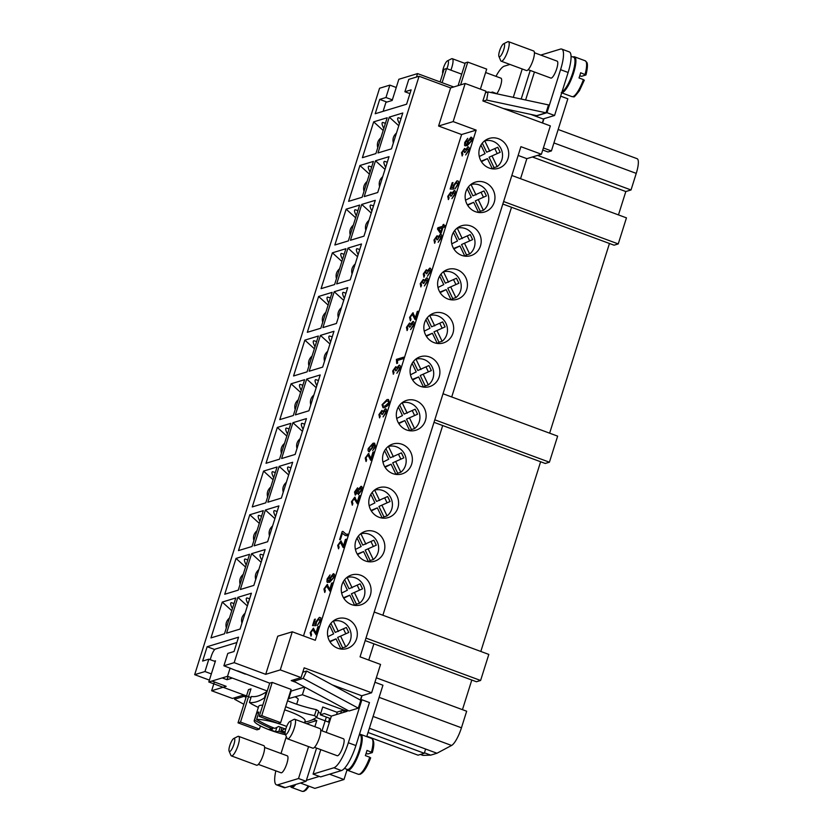 <?xml version="1.0" encoding="UTF-8"?>
<svg xmlns="http://www.w3.org/2000/svg" width="833" height="833" viewBox="0 0 833 833"><rect width="100%" height="100%" fill="white"/><g stroke="black" fill="none" stroke-linecap="round" stroke-linejoin="round"><path stroke-width="1.25" d="M450.872 70.149A10.423 2.645 -69.7 0 0 451.788 67.535A10.423 2.645 -69.7 0 0 452.288 58.706A10.423 2.645 -69.7 0 0 451.507 58.81L447.415 60.871A6.945 1.76 -69.7 0 0 443.437 67.952A6.945 1.76 -69.7 0 0 442.76 73.45A6.945 1.76 -69.7 0 0 442.76 73.46L442.76 73.46M446.884 68.67A6.945 1.76 -69.7 0 0 447.602 66.692A6.945 1.76 -69.7 0 0 447.415 60.871M485.618 72.523L500.977 78.198A9.038 2.291 110.3 0 1 500.55 85.851A9.038 2.291 110.3 0 1 496.832 93.671M503.569 43.816L507.672 41.754A10.423 2.645 110.3 0 1 508.442 41.65A10.423 2.645 110.3 0 1 507.953 50.48A10.423 2.645 110.3 0 1 501.216 61.205A10.423 2.645 110.3 0 1 500.685 60.622L498.915 56.394A6.945 1.76 110.3 0 1 499.592 50.896A6.945 1.76 110.3 0 1 503.569 43.816A6.945 1.76 110.3 0 1 503.757 49.626A6.945 1.76 110.3 0 1 498.915 56.394M508.442 41.65L533.661 50.98A10.423 2.645 110.3 0 1 533.162 59.809A10.423 2.645 110.3 0 1 526.435 70.534L501.216 61.205M571.063 56.29L573.635 57.238A18.42 4.675 110.3 0 1 572.75 72.835A18.42 4.675 110.3 0 1 562.077 91.672M584.329 80.145L579.456 90.662C575.468 95.847 573.562 97.846 573.76 96.649L571.959 96.628A19.107 4.852 110.3 0 0 572.937 96.628A19.107 4.852 110.3 0 0 583.423 79.593L579.018 77.958A19.107 4.852 -69.7 0 0 579.893 75.334A19.107 4.852 -69.7 0 0 580.653 72.752L585.911 74.98L581.507 76.313L579.789 75.678M573.042 57.019A19.107 4.852 110.3 0 1 574.499 56.821A19.107 4.852 110.3 0 1 573.593 73.002A19.107 4.852 110.3 0 1 561.744 92.744M534.422 52.739L557.142 61.142A9.038 2.291 110.3 0 1 556.704 68.795A9.038 2.291 110.3 0 1 550.873 78.083L528.153 69.68M574.499 56.821L585.224 60.788A19.107 4.852 110.3 0 1 585.068 74.387L585.911 74.98M489.19 168.037A15.64 14.848 -106.9 0 1 478.892 152.887A15.64 14.848 -106.9 0 1 489.273 138.413A15.64 14.848 -106.9 0 1 498.436 138.715A15.64 14.848 -106.9 0 1 508.734 153.866A15.64 14.848 -106.9 0 1 498.363 168.339A15.64 14.848 -106.9 0 1 489.19 168.037M475.424 211.686A15.64 14.848 -106.9 0 1 465.126 196.546A15.64 14.848 -106.9 0 1 475.508 182.073A15.64 14.848 -106.9 0 1 484.671 182.375A15.64 14.848 -106.9 0 1 494.969 197.515A15.64 14.848 -106.9 0 1 484.598 211.988A15.64 14.848 -106.9 0 1 475.424 211.686M461.659 255.346A15.64 14.848 -106.9 0 1 451.361 240.196A15.64 14.848 -106.9 0 1 461.742 225.722A15.64 14.848 -106.9 0 1 470.905 226.024A15.64 14.848 -106.9 0 1 481.203 241.174A15.64 14.848 -106.9 0 1 470.832 255.648A15.64 14.848 -106.9 0 1 461.659 255.346M447.894 299.005A15.64 14.848 -106.9 0 1 437.606 283.855A15.64 14.848 -106.9 0 1 447.977 269.382A15.64 14.848 -106.9 0 1 457.14 269.684A15.64 14.848 -106.9 0 1 467.438 284.834A15.64 14.848 -106.9 0 1 457.067 299.307A15.64 14.848 -106.9 0 1 447.894 299.005M434.128 342.655A15.64 14.848 -106.9 0 1 423.841 327.504A15.64 14.848 -106.9 0 1 434.212 313.041A15.64 14.848 -106.9 0 1 443.375 313.333A15.64 14.848 -106.9 0 1 453.673 328.483A15.64 14.848 -106.9 0 1 443.302 342.957A15.64 14.848 -106.9 0 1 434.128 342.655M420.373 386.314A15.64 14.848 -106.9 0 1 410.075 371.164A15.64 14.848 -106.9 0 1 420.446 356.691A15.64 14.848 -106.9 0 1 429.609 356.993A15.64 14.848 -106.9 0 1 439.907 372.143A15.64 14.848 -106.9 0 1 429.536 386.616A15.64 14.848 -106.9 0 1 420.373 386.314M406.608 429.974A15.64 14.848 -106.9 0 1 396.31 414.824A15.64 14.848 -106.9 0 1 406.681 400.35A15.64 14.848 -106.9 0 1 415.844 400.652A15.64 14.848 -106.9 0 1 426.142 415.792A15.64 14.848 -106.9 0 1 415.771 430.265A15.64 14.848 -106.9 0 1 406.608 429.974M392.843 473.623A15.64 14.848 -106.9 0 1 382.545 458.473A15.64 14.848 -106.9 0 1 392.916 443.999A15.64 14.848 -106.9 0 1 402.089 444.301A15.64 14.848 -106.9 0 1 412.377 459.452A15.64 14.848 -106.9 0 1 402.006 473.925A15.64 14.848 -106.9 0 1 392.843 473.623M379.077 517.283A15.64 14.848 -106.9 0 1 368.78 502.132A15.64 14.848 -106.9 0 1 379.15 487.659A15.64 14.848 -106.9 0 1 388.324 487.961A15.64 14.848 -106.9 0 1 398.611 503.111A15.64 14.848 -106.9 0 1 388.24 517.585A15.64 14.848 -106.9 0 1 379.077 517.283M365.312 560.932A15.64 14.848 -106.9 0 1 355.014 545.782A15.64 14.848 -106.9 0 1 365.385 531.319A15.64 14.848 -106.9 0 1 374.558 531.61A15.64 14.848 -106.9 0 1 384.856 546.76A15.64 14.848 -106.9 0 1 374.475 561.234A15.64 14.848 -106.9 0 1 365.312 560.932M351.547 604.591A15.64 14.848 -106.9 0 1 341.249 589.441A15.64 14.848 -106.9 0 1 351.62 574.968A15.64 14.848 -106.9 0 1 360.793 575.27A15.64 14.848 -106.9 0 1 371.091 590.42A15.64 14.848 -106.9 0 1 360.71 604.893A15.64 14.848 -106.9 0 1 351.547 604.591M337.781 648.251A15.64 14.848 -106.9 0 1 327.484 633.101A15.64 14.848 -106.9 0 1 337.854 618.627A15.64 14.848 -106.9 0 1 347.028 618.929A15.64 14.848 -106.9 0 1 357.326 634.08A15.64 14.848 -106.9 0 1 346.945 648.543A15.64 14.848 -106.9 0 1 337.781 648.251M401.037 118.567L398.247 117.703C397.164 118.099 397.56 120.087 399.424 123.68M396.477 133.041C393.395 135.81 392.343 139.111 393.353 142.953M387.272 162.216L384.482 161.363C383.399 161.748 383.794 163.747 385.669 167.329M382.711 176.69C379.629 179.459 378.588 182.771 379.588 186.613M373.507 205.876L370.716 205.012C369.633 205.407 370.029 207.396 371.903 210.988M368.946 220.349C365.864 223.119 364.823 226.42 365.822 230.262M359.752 249.536L356.951 248.671C355.878 249.067 356.264 251.056 358.138 254.648M355.181 264.009C352.099 266.779 351.057 270.079 352.057 273.922M345.987 293.185L343.186 292.321C342.113 292.716 342.498 294.705 344.373 298.297M341.415 307.658C338.333 310.428 337.292 313.739 338.292 317.571M332.221 336.844L329.42 335.98C328.348 336.376 328.733 338.365 330.607 341.957M327.65 351.318C324.568 354.087 323.527 357.388 324.526 361.23M318.456 380.494L315.665 379.64C314.582 380.025 314.978 382.024 316.842 385.617M313.885 394.967C310.803 397.737 309.761 401.048 310.761 404.89M304.691 424.153L301.9 423.289C300.817 423.685 301.213 425.673 303.077 429.266M300.13 438.627C297.037 441.396 295.996 444.697 296.996 448.539M290.925 467.813L288.135 466.949C287.052 467.344 287.447 469.333 289.311 472.925M286.365 482.286C283.272 485.056 282.231 488.357 283.23 492.199M277.16 511.462L274.369 510.608C273.286 510.993 273.682 512.993 275.546 516.575M272.599 525.935C269.507 528.705 268.465 532.016 269.465 535.858M263.395 555.122L260.604 554.257C259.521 554.653 259.917 556.642 261.781 560.234M258.834 569.595C255.741 572.365 254.7 575.665 255.71 579.508M249.629 598.771L246.839 597.917C245.756 598.302 246.151 600.301 248.015 603.894M245.069 613.244C241.976 616.014 240.935 619.325 241.945 623.167M484.452 140.975L484.785 140.871A14.598 13.859 -106.9 0 1 492.928 141.266A14.598 13.859 -106.9 0 1 502.33 152.856A14.598 13.859 -106.9 0 1 497.176 166.673L494.052 167.62A14.598 13.859 -106.9 0 1 492.313 168.766M470.697 184.624L471.02 184.53A14.598 13.859 -106.9 0 1 479.162 184.926A14.598 13.859 -106.9 0 1 488.565 196.515A14.598 13.859 -106.9 0 1 483.411 210.322L480.287 211.27A14.598 13.859 -106.9 0 1 478.548 212.425M456.932 228.284L457.255 228.19A14.598 13.859 -106.9 0 1 465.397 228.586A14.598 13.859 -106.9 0 1 474.8 240.164A14.598 13.859 -106.9 0 1 469.645 253.982L466.522 254.929A14.598 13.859 -106.9 0 1 464.793 256.085M443.166 271.943L443.489 271.839A14.598 13.859 -106.9 0 1 451.632 272.235A14.598 13.859 -106.9 0 1 461.034 283.824A14.598 13.859 -106.9 0 1 455.88 297.631L452.756 298.578A14.598 13.859 -106.9 0 1 451.028 299.734M429.401 315.592L429.724 315.499A14.598 13.859 -106.9 0 1 437.866 315.894A14.598 13.859 -106.9 0 1 447.269 327.484A14.598 13.859 -106.9 0 1 442.115 341.291L438.991 342.238A14.598 13.859 -106.9 0 1 437.263 343.394M415.636 359.252L415.959 359.148A14.598 13.859 -106.9 0 1 424.101 359.554A14.598 13.859 -106.9 0 1 433.504 371.133A14.598 13.859 -106.9 0 1 428.349 384.95L425.236 385.898A14.598 13.859 -106.9 0 1 423.497 387.043M401.87 402.901L402.193 402.808A14.598 13.859 -106.9 0 1 410.346 403.203A14.598 13.859 -106.9 0 1 419.738 414.792A14.598 13.859 -106.9 0 1 414.584 428.599L411.471 429.547A14.598 13.859 -106.9 0 1 409.732 430.703M388.105 446.561L388.428 446.467A14.598 13.859 -106.9 0 1 396.581 446.863A14.598 13.859 -106.9 0 1 405.973 458.442A14.598 13.859 -106.9 0 1 400.819 472.259L397.705 473.206A14.598 13.859 -106.9 0 1 395.967 474.362M374.34 490.221L374.663 490.116A14.598 13.859 -106.9 0 1 382.816 490.512A14.598 13.859 -106.9 0 1 392.218 502.101A14.598 13.859 -106.9 0 1 387.053 515.908L383.94 516.856A14.598 13.859 -106.9 0 1 382.201 518.011M360.574 533.87L360.897 533.776A14.598 13.859 -106.9 0 1 369.05 534.172A14.598 13.859 -106.9 0 1 378.453 545.761A14.598 13.859 -106.9 0 1 373.288 559.568L370.175 560.515A14.598 13.859 -106.9 0 1 368.436 561.671M346.809 577.529L347.142 577.425A14.598 13.859 -106.9 0 1 355.285 577.831A14.598 13.859 -106.9 0 1 364.687 589.41A14.598 13.859 -106.9 0 1 359.533 603.227L356.409 604.175A14.598 13.859 -106.9 0 1 354.671 605.32M333.044 621.189L333.377 621.085A14.598 13.859 -106.9 0 1 341.52 621.48A14.598 13.859 -106.9 0 1 350.922 633.07A14.598 13.859 -106.9 0 1 345.768 646.877L342.644 647.824A14.598 13.859 -106.9 0 1 340.905 648.98M233.75 738.507L237.853 736.445A10.423 2.645 110.3 0 1 238.623 736.351A10.423 2.645 110.3 0 1 238.134 745.181A10.423 2.645 110.3 0 1 231.397 755.895A10.423 2.645 110.3 0 1 230.876 755.312L229.096 751.085A6.945 1.76 110.3 0 1 229.783 745.587A6.945 1.76 110.3 0 1 233.75 738.507A6.945 1.76 110.3 0 1 233.938 744.327A6.945 1.76 110.3 0 1 229.096 751.085M238.623 736.351L263.842 745.67A10.423 2.645 110.3 0 1 263.353 754.5A10.423 2.645 110.3 0 1 256.616 765.225L231.397 755.895M264.602 747.44L287.323 755.843A9.038 2.291 110.3 0 1 286.885 763.486A9.038 2.291 110.3 0 1 281.054 772.785L258.334 764.382M285.261 734.029L287.031 738.257A10.423 2.645 -69.7 0 0 287.552 738.84A10.423 2.645 -69.7 0 0 294.288 728.115A10.423 2.645 -69.7 0 0 294.788 719.285A10.423 2.645 -69.7 0 0 294.007 719.389L289.915 721.451A6.945 1.76 -69.7 0 0 285.938 728.531A6.945 1.76 -69.7 0 0 285.261 734.029A6.945 1.76 -69.7 0 0 290.103 727.271A6.945 1.76 -69.7 0 0 289.915 721.451M287.552 738.84L312.771 748.169A10.423 2.645 -69.7 0 0 319.508 737.444A10.423 2.645 -69.7 0 0 320.007 728.615L294.788 719.285M344.414 768.39L347.194 769.421A18.42 4.675 -69.7 0 0 359.096 750.471A18.42 4.675 -69.7 0 0 359.971 734.883L359.346 734.644M320.757 730.374L343.477 738.777A9.038 2.291 110.3 0 1 343.05 746.43A9.038 2.291 110.3 0 1 337.209 755.729L314.489 747.326M370.675 757.78C367.134 767.203 363.604 772.712 360.095 774.294L358.305 774.274A19.107 4.852 -69.7 0 0 359.283 774.263A19.107 4.852 -69.7 0 0 369.769 757.239L365.354 755.604A19.107 4.852 -69.7 0 0 366.239 752.98A19.107 4.852 -69.7 0 0 366.999 750.387L372.247 752.615L367.842 753.959L366.124 753.324M346.611 769.203A19.107 4.852 -69.7 0 0 347.58 770.306A19.107 4.852 -69.7 0 0 359.929 750.648A19.107 4.852 -69.7 0 0 360.845 734.456A19.107 4.852 -69.7 0 0 359.387 734.664M251.316 696.461A174.024 44.159 -69.7 0 0 258.292 695.888A174.024 44.159 -69.7 0 0 266.331 691.9L264.446 697.887A180.344 45.763 110.3 0 1 256.429 701.813A180.344 45.763 110.3 0 1 249.431 702.448L251.316 696.461M304.795 721.919A180.344 45.763 -69.7 0 0 308.751 721.159A180.344 45.763 -69.7 0 0 316.779 717.234A38.224 6.987 -162.5 0 0 314.489 715.641A180.344 171.286 -106.9 0 1 285.667 706.696M265.029 697.992A38.224 6.987 -162.5 0 0 264.446 697.887M304.493 722.877L305.107 720.951A24.324 4.446 -162.5 0 0 284.667 709.851M262.77 705.176A24.324 4.446 -162.5 0 0 259.844 705.468A24.324 4.446 -162.5 0 0 258.709 706.322L254.211 720.597A24.324 4.446 -162.5 0 0 285.563 734.748M285.105 733.269A138.944 131.968 -106.9 0 1 278.909 731.322A138.944 35.257 110.3 0 1 275.515 731.645A138.101 131.166 -106.9 0 1 269.215 729.312A138.944 35.257 -69.7 0 0 272.61 728.99A138.944 131.968 -106.9 0 1 254.534 720.149L256.876 712.715A24.324 4.446 17.5 0 1 257.689 712.309A24.324 4.446 17.5 0 1 258.948 712.08L256.606 719.514A138.944 131.968 73.1 0 0 274.692 728.354A138.944 35.257 -69.7 0 0 278.576 726.47A138.101 131.166 73.1 0 0 284.876 728.802A138.944 35.257 110.3 0 1 280.992 730.687L281.918 727.75M286.687 726.459A24.324 4.446 -162.5 0 0 256.606 719.514M385.44 123.305L382.649 122.441C381.566 122.836 381.962 124.825 383.826 128.417M380.879 137.778C377.786 140.548 376.745 143.849 377.755 147.691M371.674 166.954L368.884 166.1C367.801 166.485 368.196 168.485 370.06 172.077M367.114 181.427C364.031 184.197 362.98 187.508 363.99 191.351M357.909 210.614L355.118 209.749C354.035 210.145 354.431 212.134 356.295 215.726M353.348 225.087C350.266 227.857 349.225 231.157 350.224 235M344.144 254.273L341.353 253.409C340.27 253.805 340.666 255.793 342.54 259.386M339.583 268.747C336.501 271.516 335.46 274.817 336.459 278.659M330.378 297.922L327.588 297.069C326.505 297.454 326.9 299.453 328.775 303.035M325.818 312.396C322.735 315.166 321.694 318.477 322.694 322.319M316.623 341.582L313.822 340.718C312.75 341.114 313.135 343.102 315.009 346.695M312.052 356.055C308.97 358.825 307.929 362.126 308.928 365.968M302.858 385.231L300.057 384.377C298.985 384.763 299.37 386.762 301.244 390.354M298.287 399.705C295.205 402.474 294.164 405.786 295.163 409.628M289.093 428.891L286.292 428.027C285.219 428.422 285.604 430.411 287.479 434.003M284.522 443.364C281.439 446.134 280.398 449.435 281.398 453.277M275.327 472.55L272.537 471.686C271.454 472.082 271.85 474.071 273.713 477.663M270.767 487.024C267.674 489.794 266.633 493.094 267.632 496.937M261.562 516.2L258.771 515.346C257.689 515.731 258.084 517.73 259.948 521.312M257.001 530.673C253.909 533.443 252.868 536.754 253.867 540.596M247.797 559.859L245.006 558.995C243.923 559.391 244.319 561.38 246.183 564.972M243.236 574.333C240.143 577.102 239.102 580.403 240.102 584.245M234.031 603.519L231.241 602.655C230.158 603.05 230.554 605.039 232.417 608.631M229.471 617.982C226.378 620.752 225.337 624.063 226.337 627.905M462.221 155.886L461.513 152.699L464.554 148.461L465.491 149.732L468.021 146.858C469.094 146.972 469.406 148.149 468.969 150.377L465.657 154.98L468.229 150.596L467.521 148.482L465.095 152.418L464.366 152.481L464.043 150.044L462.253 152.439L462.856 154.303L462.023 155.844M468.084 146.879L465.491 149.732M464.897 148.482L461.576 152.72L462.284 155.906M464.106 150.065L464.429 152.501M467.584 148.513L468.292 150.617L465.73 154.938M448.456 199.535L447.748 196.359L450.788 192.111L451.725 193.391L454.256 190.518C455.328 190.632 455.651 191.798 455.203 194.027L451.892 198.629L454.464 194.256L453.756 192.142L451.33 196.067L450.601 196.13L450.278 193.704L448.487 196.099L449.091 197.962L448.258 199.504M454.662 190.538L451.725 193.391M451.132 192.142L447.81 196.38L448.518 199.556M450.341 193.725L450.663 196.161M453.818 192.163L454.526 194.276L451.975 198.598M434.691 243.194L433.983 240.008L437.023 235.77L437.96 237.041L440.49 234.167C441.563 234.281 441.886 235.458 441.438 237.686L438.127 242.288L440.699 237.905L439.991 235.801L437.564 239.727L436.836 239.789L436.513 237.353L434.732 239.758L435.326 241.612L434.493 243.153M440.896 234.188L437.96 237.041M437.367 235.791L434.045 240.039L434.753 243.215M436.575 237.384L436.898 239.81M440.053 235.822L440.761 237.936L438.21 242.247M420.925 286.844L420.217 283.668L423.258 279.43L424.195 280.7L426.725 277.826C427.798 277.941 428.12 279.107 427.673 281.335L424.361 285.948L426.933 281.564L426.225 279.451L423.799 283.387L423.07 283.449L422.748 281.013L420.967 283.407L421.571 285.271L420.727 286.812M426.788 277.847L424.195 280.7M423.601 279.451L420.28 283.689L420.988 286.875M422.81 281.033L423.133 283.47M426.288 279.482L426.996 281.585L424.445 285.906M407.16 330.503L406.452 327.327L409.503 323.079L410.43 324.349L412.96 321.476C414.032 321.6 414.355 322.767 413.907 324.995L410.596 329.597L413.168 325.224L412.46 323.11L410.034 327.036L409.305 327.098L408.982 324.672L407.202 327.067L407.806 328.92L406.962 330.472M413.366 321.496L410.43 324.349M409.836 323.11L406.514 327.348L407.222 330.524M409.045 324.693L409.367 327.13M412.522 323.131L413.23 325.245L410.679 329.566M393.395 374.163L392.687 370.977L395.737 366.739L396.664 368.009L399.194 365.135C400.267 365.25 400.59 366.426 400.142 368.655L396.831 373.257L399.403 368.873L398.695 366.77L396.269 370.695L395.54 370.758L395.217 368.321L393.436 370.716L394.04 372.58L393.207 374.121M399.257 365.156L396.664 368.009M396.081 366.759L392.749 370.997L393.457 374.184M395.279 368.342L395.602 370.779M398.757 366.791L399.465 368.894L396.914 373.215M379.629 417.812L378.921 414.636L381.972 410.388L382.899 411.669L385.429 408.795C386.512 408.909 386.824 410.075 386.377 412.304L383.065 416.906L385.637 412.533L384.929 410.419L382.503 414.345L381.774 414.418L381.452 411.981L379.671 414.376L380.275 416.24L379.442 417.781M385.835 408.816L382.899 411.669M382.035 410.419L378.994 414.657L379.692 417.843M381.514 412.002L381.837 414.438M384.992 410.44L385.7 412.554L383.149 416.875M372.986 452.204L371.049 458.337L372.924 452.173L373.767 451.965M372.924 452.173L373.778 451.913L371.164 460.201L367.967 455.13L365.958 457.869L366.645 459.878L366.051 461.492L365.229 458.067L368.488 453.537L370.987 458.317M368.915 453.569L365.291 458.088L366.114 461.513M368.03 455.151L370.664 460.243M371.164 460.201L370.643 460.243M359.221 495.854L357.284 501.987L359.158 495.833L360.002 495.614M359.158 495.833L360.012 495.573L357.399 503.861L354.202 498.78L352.192 501.528L352.88 503.538L352.286 505.152L351.464 501.716L354.723 497.197L357.222 501.966M355.15 497.228L351.536 501.737L352.349 505.173M354.264 498.811L357.399 503.861M345.456 539.513L343.519 545.646L345.393 539.492L346.236 539.274M345.393 539.492L346.247 539.222L343.633 547.52L340.437 542.439L338.427 545.188L339.114 547.187L338.521 548.801L337.709 545.376L340.957 540.846L343.456 545.625M341.02 540.877L337.771 545.396L338.583 548.822M340.499 542.46L343.134 547.552M343.633 547.52L343.113 547.552M331.69 583.162L329.753 589.306L331.628 583.142L332.471 582.933M331.628 583.142L332.482 582.881L329.868 591.17L326.671 586.099L324.662 588.837L325.349 590.847L324.755 592.461L323.943 589.025L327.192 584.506L329.691 589.275M327.619 584.537L324.006 589.056L324.818 592.482M326.734 586.12L329.868 591.17M317.925 626.822L315.988 632.955L317.862 626.801L318.706 626.583M317.862 626.801L318.716 626.541L316.103 634.829L312.906 629.748L310.907 632.497L311.584 634.507L310.99 636.11L310.178 632.684L313.427 628.165L315.926 632.934M313.489 628.186L310.24 632.705L311.063 636.141M312.969 629.769L316.103 634.829M320.632 620.835L317.331 625.468L319.893 621.054L318.945 618.95L316.457 622.116L315.884 625.656L312.531 625.573L314.489 619.367L315.343 619.106L313.77 624.094L315.509 624.167L315.801 621.939L319.383 617.347L320.778 617.815L320.632 620.835M320.851 617.836L319.445 617.368L315.863 621.959L315.572 624.188L313.77 624.094M319.445 617.368L320.778 617.815M315.322 619.158L314.551 619.388L312.594 625.573M319.008 618.981L319.955 621.074L317.415 625.427M330.909 580.257L333.794 577.196L332.846 575.353M333.273 575.353L330.389 578.237L331.18 580.247L333.731 577.175L332.784 575.322M330.087 574.947L327.161 579.039L326.994 581.955L327.588 582.486L326.932 581.923L327.098 579.018L330.024 574.916L327.619 580.132L329.712 580.913L329.701 578.164L333.731 573.781M333.762 573.791L333.221 573.76C334.429 573.822 334.845 574.874 334.481 576.915L329.576 582.34L326.994 581.955M333.283 573.781L329.764 578.185L329.774 580.934L328.41 580.913M342.405 533.276L340.468 539.409L339.614 539.669L342.165 531.569L342.863 531.36L346.039 534.172L347.85 534.151L347.351 535.734L345.185 535.463L342.405 533.276L345.216 535.473M347.913 534.172L346.101 534.192M342.873 531.402L342.228 531.589L339.687 539.649M355.566 493.521L357.607 491.126L357.118 489.45M357.315 489.46L355.254 491.814L355.722 493.511L357.544 491.106L357.055 489.429M358.711 493.011L361.283 490.012L360.627 487.93M360.835 487.909L358.252 490.939L358.929 492.99L361.22 489.981L360.564 487.909M357.336 492.74L355.254 495.083L354.514 492.053L357.555 487.846L358.44 489.242L361.043 486.326C362.105 486.42 362.407 487.565 361.949 489.783L358.419 494.573L357.336 492.74L358.482 494.604M361.46 486.347L358.44 489.242M357.617 487.867L354.577 492.074L355.316 495.104M369.644 450.164L372.393 447.196L371.528 445.259M369.029 448.144L369.977 450.143L372.33 447.165L371.466 445.228L369.029 448.144M369.446 451.736C368.228 451.684 367.822 450.632 368.228 448.56L373.101 443.198L374.558 443.187L375.6 446.488L372.684 450.549L374.881 446.675L372.976 444.614L372.997 447.311L368.925 451.725M374.59 443.198L373.163 443.218L368.29 448.581C367.884 450.653 368.29 451.715 369.508 451.757M374.173 444.593L373.163 444.541M373.226 444.562L374.944 446.696L372.767 450.507M382.826 406.108L385.033 406.14L388.803 402.735L388.095 401.11L386.543 401.131L382.774 404.536L383.107 406.317M382.764 406.077L384.971 406.119L388.74 402.714L388.032 401.079M387.824 405.567L384.471 407.701L383.024 407.701L382.045 404.744L387.043 399.548L388.501 399.538L389.469 402.485L387.824 405.567M388.532 399.559L387.106 399.569L382.108 404.765L383.055 407.712M403.63 357.232L396.404 359.429L396.779 363.48M396.341 359.398L403.651 357.18L403.162 358.711L397.476 360.439L397.58 363.188L396.716 363.448L396.404 359.429M417.343 311.521L415.407 317.654L417.281 311.49L418.124 311.282M417.281 311.49L418.135 311.23L415.521 319.518L412.325 314.447L410.315 317.186L411.002 319.195L410.409 320.809L409.586 317.383L412.845 312.854L415.344 317.633M413.272 312.885L409.649 317.404L410.471 320.83M412.387 314.468L415.021 319.56M415.521 319.518L415.001 319.56M423.987 277.129L423.279 273.953L426.329 269.705L427.256 270.985L429.786 268.111C430.869 268.226 431.182 269.392 430.734 271.62L427.423 276.223L429.995 271.85L429.287 269.736L426.86 273.661L426.132 273.734L425.809 271.298L424.028 273.693L424.632 275.556L423.799 277.097M430.192 268.132L427.256 270.985M426.392 269.736L423.351 273.974L424.049 277.16M425.871 271.319L426.194 273.755M429.349 269.757L430.057 271.87L427.506 276.192M440.876 231.772L442.177 227.867L438.824 228.846L440.876 231.772L442.115 227.846M445.155 225.535L444.676 227.065L442.927 227.596L441.219 233.032L440.397 233.282L437.481 229.002L437.877 227.753L442.594 226.316L443.125 224.629L443.947 224.379L443.416 226.066L445.155 225.535M445.145 225.587L443.416 226.066M443.927 224.431L442.656 226.337L437.939 227.773L437.544 229.023L440.438 233.271M458.275 184.28L454.974 188.914L457.546 184.499L456.599 182.396L454.1 185.561L453.527 189.101L450.174 189.018L452.132 182.812L452.985 182.552L451.413 187.54L453.152 187.612L453.444 185.384L457.025 180.792L458.431 181.261L458.275 184.28M458.494 181.282L457.088 180.813L453.506 185.405L453.214 187.633L451.413 187.54M457.088 180.813L458.431 181.261M452.965 182.604L452.194 182.833L450.247 189.018M456.661 182.427L457.609 184.52L455.057 188.872M468.562 143.703L471.436 140.642L470.489 138.799M470.916 138.799L468.042 141.683L468.833 143.692L471.374 140.621L470.426 138.767M467.74 138.393L464.804 142.485L464.637 145.4L465.231 145.931M471.405 137.237L470.874 137.206C472.072 137.258 472.488 138.309 472.124 140.361L467.219 145.775L464.575 145.369L464.741 142.464L467.677 138.361L465.272 143.578L467.365 144.359L467.344 141.61L471.374 137.226M465.199 145.921L464.637 145.4M470.937 137.226L467.417 141.631L467.428 144.38L466.032 144.348M292.289 631.789L280.273 669.899L265.706 674.324L277.733 636.204L292.289 631.789L315.301 640.296L476.164 130.115L461.597 134.529L303.504 635.933M520.542 178.689L526.852 158.666L541.408 154.24L520.917 146.67L360.064 656.852L380.546 664.432L371.612 692.775L361.73 695.774L360.387 700.043M542.741 150.034L547.968 151.97L551.404 150.929L567.835 98.804L560.671 96.149M374.923 682.258L382.941 685.215L366.728 736.632M347.028 769.911L343.987 779.532L314.864 788.382L300.421 783.03M329.535 774.19L343.987 779.532M316.561 748.086L306.388 780.334L319.331 776.408M360.637 700.147L362.043 695.68M361.897 699.762L369.467 702.552L355.91 745.556A24.324 6.175 110.3 0 1 341.436 770.577L320.643 776.897L313.073 774.096L333.877 767.776A24.324 6.175 -69.7 0 0 348.34 742.765L361.897 699.762L360.595 700.157M366.853 736.237L418.041 755.177L424.289 753.282L368.04 732.478M368.759 660.069L373.882 643.815M316.301 717.546L328.525 722.065L329.576 721.742M330.566 718.619L320.268 714.808L324.422 713.537L331.357 716.109L326.224 732.394M347.507 710.226L347.163 711.299L331.357 716.109M347.163 711.299L302.4 694.753L288.176 698.731M259.23 716.401L278.139 723.398L280.638 722.638L291.113 689.412L272.204 682.414L261.729 715.641L259.23 716.401L267.247 690.994L227.524 676.302L208.802 681.988L250.972 697.585M314.853 726.709L316.8 720.524L306.554 723.638M316.8 720.524L313.343 719.254M369.373 728.24L425.621 749.044L424.289 753.282M336.542 714.527L337.23 712.35L322.725 706.988L320.268 714.808M420.415 754.448L422.727 755.312A17.368 4.404 -69.7 0 0 423.185 755.375L430.723 755.135L436.971 753.24L451.58 745.462A17.368 4.404 -69.7 0 0 461.451 727.792L466.667 711.226L376.329 677.812M543.387 147.962L551.404 150.929M543.106 118.963L543.959 118.703L542.595 123.034M453.704 86.965L417.562 73.596L398.84 79.281L392.166 100.46L385.918 102.355L383.867 108.863A6.945 1.76 110.3 0 0 383.242 111.289M497.77 94.014L492.438 92.036L490.845 92.525M502.83 204.043L614.077 245.194L618.242 243.923L626.458 217.861L511.837 175.471M503.621 201.534L618.242 243.923M434.795 419.811L549.416 462.2L557.641 436.138L443.021 393.749M434.003 422.321L545.261 463.471L549.416 462.2M365.187 640.598L476.434 681.748L480.599 680.478L488.815 654.415L374.194 612.026M365.979 638.088L480.599 680.478M518.147 155.448L526.852 158.666M382.888 615.243L442.708 425.538M541.408 154.24L550.342 125.898L482.89 100.949L485.972 91.182L465.168 83.487L453.152 121.597L476.164 130.115M462.461 709.664L471.801 680.03M480.818 651.458L540.627 461.753M618.461 214.904L625.822 191.538L631.029 189.966L636.245 173.389A17.368 4.404 -69.7 0 0 637.078 158.676L558.162 129.49M532.391 156.979L625.822 191.538M326.338 717.057L321.996 730.833M340.697 713.267L341.384 711.08L344.237 710.216M336.792 712.184L343.8 710.06M311.303 720.222L313.864 719.441M329.712 718.296L328.525 722.065M549.634 433.181L609.454 243.475M537.587 155.407L631.029 189.966M424.434 752.803L430.723 755.135M425.621 749.044L436.971 753.24M521.198 99.044L530.215 70.451M530.652 114.36L543.543 119.129L542.345 122.94M280.992 730.687A138.944 131.968 73.1 0 0 285.146 732.03M272.61 728.99L273.016 727.678M256.876 712.715L258.553 713.34M275.515 731.645L276.858 727.407M278.909 731.322L280.242 727.115M249.431 702.448A38.224 6.987 -162.5 0 0 251.722 704.052A180.344 171.286 73.1 0 0 258.355 707.446M287.531 700.772A174.024 165.288 73.1 0 0 316.373 709.654L314.489 715.641M316.779 717.234L318.664 711.257A38.224 6.987 -162.5 0 0 316.373 709.654M272.204 682.414L269.705 683.175L267.247 690.994M260.417 725.928L259.427 729.083L240.508 722.086L238.019 722.846L256.928 729.843L259.427 729.083M266.924 692.015A38.224 6.987 -162.5 0 0 266.331 691.9M238.019 722.846L248.494 689.62L250.993 688.86L240.508 722.086M366.499 753.459L365.708 754.604M360.845 734.456L371.56 738.423A19.107 4.852 -69.7 0 1 371.414 752.022L372.247 752.615M295.746 784.457A19.107 4.852 110.3 0 1 291.425 787.362A19.107 4.852 110.3 0 1 290.457 786.258M294.111 784.957A18.42 4.675 110.3 0 1 291.04 786.477L290.155 786.154M296.683 704.229L298.193 699.428A11.256 2.062 -162.5 0 0 295.246 696.919M280.638 722.638L261.729 715.641M237.676 670.888L269.705 683.175M227.524 676.302L230.116 668.097M290.644 690.911L291.144 691.098L288.676 698.918M214.3 661.173L215.487 660.808L208.802 681.988M294.601 679.561L293.81 681.238L348.954 711.007L358.315 708.165L303.17 678.395L293.81 681.238M303.17 678.395L306.659 671.044L302.764 672.221M306.659 671.044L360.804 700.272L358.315 708.165M244.038 696.086L245.995 697.533M243.871 704.281L234.531 699.241L235.322 697.565M234.531 699.241L243.892 696.398M236.874 642.535L215.435 649.042A6.945 1.76 -69.7 0 0 211.301 656.185L210.208 659.653M320.747 713.256L318.31 712.361M291.144 691.098L304.534 687.027M304.795 687.173L302.4 694.753M320.778 749.648L313.073 774.096M286.333 736.611L281.013 753.501M275.838 770.858A24.324 6.175 -69.7 0 0 276.473 784.842A24.324 6.175 -69.7 0 0 277.712 784.832L298.516 778.522L308.574 746.618M306.388 780.334L306.075 781.312L285.282 787.633A24.324 6.175 110.3 0 1 284.032 787.643L276.473 784.842M306.075 781.312L298.516 778.522M295.715 682.269L291.196 680.592L301.077 677.593L304.16 667.827L371.612 692.775M361.73 695.774L332.325 684.893M211.905 681.04L226.191 686.33L211.634 690.755L232.438 698.45L242.32 695.44L246.204 696.877M280.273 669.899L301.077 677.593M451.715 396.966L511.524 207.261M211.634 690.755L214.404 681.967M340.936 649.032L336.043 638.849L329.722 641.4M336.043 638.849L330.003 641.868M327.879 636.724L333.637 633.851L329.545 625.312M330.888 623.355L335.251 632.424L346.341 627.488L348.746 632.486L337.646 637.432L342.644 647.824M333.377 621.085L338.365 631.476M343.467 628.925L345.633 633.434M348.746 632.486L337.646 637.432M340.77 636.485L345.768 646.877M354.691 605.372L349.808 595.199L343.488 597.75M349.808 595.199L343.769 598.219M341.645 593.075L347.403 590.191L343.3 581.663M344.654 579.695L349.006 588.775L360.106 583.829L362.511 588.837L351.411 593.773L356.409 604.175M347.142 577.425L352.13 587.827M357.232 585.276L359.398 589.785M362.511 588.837L351.411 593.773M354.535 592.825L359.533 603.227M368.457 561.723L363.573 551.54L357.253 554.091M363.573 551.54L357.534 554.559M355.41 549.416L361.168 546.531L357.065 538.003M358.419 536.035L362.772 545.115L373.871 540.18L376.277 545.178L365.177 550.124L370.175 560.515M360.897 533.776L365.895 544.168M370.997 541.617L373.163 546.125M376.277 545.178L365.177 550.124M368.301 549.176L373.288 559.568M382.222 518.064L377.339 507.88L371.018 510.431M377.339 507.88L371.299 510.91M369.175 505.756L374.933 502.882L370.831 494.354M372.184 492.386L376.537 501.466L387.637 496.52L390.042 501.528L378.942 506.464L383.94 516.856M374.663 490.116L379.661 500.508M384.752 497.957L386.918 502.476M390.042 501.528L378.942 506.464M382.066 505.516L387.053 515.908M395.987 474.404L391.104 464.231L384.784 466.782M391.104 464.231L385.065 467.251M382.941 462.107L388.699 459.222L384.596 450.695M385.939 448.727L390.302 457.806L401.402 452.86L403.807 457.869L392.707 462.815L397.705 473.206M388.428 446.467L393.426 456.859M398.518 454.308L400.683 458.816M403.807 457.869L392.707 462.815M395.831 461.867L400.819 472.259M409.753 430.755L404.869 420.571L398.538 423.122M404.869 420.571L398.83 423.591M396.706 418.447L402.464 415.573L398.361 407.035M399.705 405.067L404.067 414.147L415.167 409.211L417.572 414.209L406.473 419.155L411.471 429.547M402.193 402.808L407.191 413.199M412.283 410.648L414.449 415.157M417.572 414.209L406.473 419.155M409.597 418.208L414.584 428.599M423.518 387.095L418.624 376.922L412.304 379.473M418.624 376.922L412.595 379.942M410.471 374.798L416.229 371.914L412.127 363.386M413.47 361.418L417.833 370.498L428.933 365.552L431.338 370.56L420.238 375.496L425.236 385.898M415.959 359.148L420.957 369.55M426.048 366.999L428.214 371.508M431.338 370.56L420.238 375.496M423.362 374.548L428.349 384.95M437.283 343.446L432.389 333.262L426.069 335.814M432.389 333.262L426.361 336.282M424.236 331.138L429.995 328.254L425.892 319.726M427.235 317.758L431.598 326.838L442.698 321.892L445.103 326.9L434.003 331.846L438.991 342.238M429.724 315.499L434.722 325.89M439.814 323.339L441.979 327.848M445.103 326.9L434.003 331.846M437.127 330.899L442.115 341.291M451.049 299.786L446.155 289.603L439.834 292.154M446.155 289.603L440.126 292.633M438.002 287.479L443.75 284.605L439.657 276.077M441.001 274.109L445.363 283.178L456.463 278.243L458.868 283.251L447.769 288.187L452.756 298.578M443.489 271.839L448.487 282.231M453.579 279.68L455.745 284.199M458.868 283.251L447.769 288.187M450.882 287.239L455.88 297.631M464.814 256.127L459.92 245.954L453.6 248.505M459.92 245.954L453.891 248.973M451.767 243.83L457.515 240.945L453.423 232.417M454.766 230.449L459.129 239.529L470.229 234.583L472.634 239.592L461.534 244.527L466.522 254.929M457.255 228.19L462.242 238.582M467.344 236.031L469.51 240.539M472.634 239.592L461.534 244.527M464.647 243.58L469.645 253.982M478.579 212.477L473.685 202.294L467.365 204.845M473.685 202.294L467.646 205.314M465.532 200.17L471.28 197.296L467.188 188.758M468.531 186.79L472.894 195.87L483.994 190.934L486.399 195.932L475.299 200.878L480.287 211.27M471.02 184.53L476.007 194.922M481.11 192.371L483.275 196.88M486.399 195.932L475.299 200.878M478.413 199.93L483.411 210.322M492.345 168.818L487.451 158.645L481.13 161.186M487.451 158.645L481.412 161.664M479.298 156.521L485.045 153.636L480.953 145.109M482.297 143.141L486.659 152.22L497.759 147.274L500.164 152.283L489.065 157.218L494.052 167.62M484.785 140.871L489.773 151.273M494.875 148.722L497.041 153.23M500.164 152.283L489.065 157.218M492.178 156.271L497.176 166.673M237.863 597.334L251.379 593.221L240.081 629.061L226.566 633.163L237.863 597.334L247.37 605.945M251.628 553.674L265.144 549.572L253.846 585.401L240.331 589.514L251.628 553.674L261.135 562.296M265.394 510.015L278.909 505.912L267.612 541.752L254.096 545.854L265.394 510.015L274.9 518.636M279.159 466.365L292.675 462.253L281.377 498.092L267.851 502.195L279.159 466.365L288.666 474.977M292.924 422.706L306.44 418.603L295.142 454.433L281.616 458.546L292.924 422.706L302.431 431.327M306.69 379.046L320.205 374.944L308.908 410.784L295.382 414.886L306.69 379.046L316.196 387.668M320.445 335.397L333.971 331.284L322.673 367.124L309.147 371.237L320.445 335.397L329.951 344.019M334.21 291.737L347.736 287.635L336.438 323.475L322.912 327.577L334.21 291.737L343.717 300.359M347.975 248.088L361.501 243.975L350.204 279.815L336.678 283.918L347.975 248.088L357.482 256.699M361.741 204.429L375.267 200.326L363.959 236.156L350.443 240.268L361.741 204.429L371.247 213.05M375.506 160.769L389.032 156.666L377.724 192.506L364.208 196.609L375.506 160.769L385.013 169.391M222.265 602.072L235.781 597.959L224.483 633.798L210.968 637.901L222.265 602.072L231.772 610.683M236.031 558.412L249.546 554.309L238.248 590.139L224.733 594.252L236.031 558.412L245.537 567.034M249.796 514.752L263.311 510.65L252.014 546.49L238.488 550.592L249.796 514.752L259.302 523.374M263.561 471.103L277.077 466.99L265.779 502.83L252.253 506.933L263.561 471.103L273.068 479.725M277.316 427.444L290.842 423.341L279.544 459.17L266.019 463.283L277.316 427.444L286.823 436.065M291.081 383.794L304.607 379.681L293.31 415.521L279.784 419.624L291.081 383.794L300.588 392.405M304.847 340.135L318.373 336.032L307.075 371.862L293.549 375.975L304.847 340.135L314.353 348.756M318.612 296.475L332.138 292.373L320.83 328.212L307.315 332.315L318.612 296.475L328.119 305.097M332.377 252.826L345.903 248.713L334.595 284.553L321.08 288.655L332.377 252.826L341.884 261.437M346.143 209.166L359.658 205.064L348.361 240.893L334.845 245.006L346.143 209.166L355.649 217.788M359.908 165.507L373.423 161.404L362.126 197.244L348.611 201.347L359.908 165.507L369.415 174.128M389.271 117.12L402.787 113.007L391.489 148.847L377.974 152.949L389.271 117.12L398.778 125.741M373.673 121.857L387.189 117.745L375.891 153.584L362.376 157.697L373.673 121.857L383.18 130.479M265.706 674.324L234.188 662.662L419.082 76.251L450.611 87.902L438.585 126.022L461.597 134.529M419.082 76.251L408.784 79.374L404.89 91.755L411.127 89.86L406.608 104.198L375.204 113.736L379.723 99.398L385.96 97.503L389.865 85.122L379.567 88.246L194.672 674.668L209.395 680.113M453.152 121.597L438.585 126.022M450.611 87.902L465.168 83.487M194.672 674.668L204.97 671.544L208.864 659.163L202.627 661.058L207.146 646.72L238.55 637.183L234.031 651.521L227.794 653.416L223.89 665.796L234.188 662.662M389.865 85.122L396.248 87.486M208.864 659.163L215.258 661.527M207.146 646.72L214.727 649.521M223.89 665.796L245.319 674.147M232.355 678.083L227.034 679.707L228.044 676.49M227.034 679.707L222.203 677.916M211.353 673.907L204.97 671.544M385.96 97.503L392.343 99.866M379.723 99.398L386.897 102.053M404.89 91.755L409.94 93.619M580.153 75.813L579.456 76.678M458.108 85.622L465.283 62.871L467.782 62.111L486.701 69.108L480.391 89.11M460.607 84.872L467.782 62.111M461.732 74.168L446.571 68.556L444.072 69.316L440.095 81.926M442.115 82.675L446.571 68.556M416.469 77.042L417.562 73.596M486.691 100.064L546.021 112.809L548.52 104.916L488.076 91.932L486.691 100.064L483.286 101.095M488.076 91.932L485.483 92.723M546.021 112.809L536.671 115.652L503.194 108.467M535.078 115.308L534.89 115.922M492.188 92.817L492.438 92.036M540.752 55.082L560.474 49.085A24.324 6.175 110.3 0 1 561.723 49.085A24.324 6.175 110.3 0 1 560.567 69.68L547 112.684L535.546 116.172M525.613 99.991L534.442 72.013M543.959 118.703L554.57 115.485L568.127 72.481A24.324 6.175 -69.7 0 0 569.283 51.885L561.723 49.085M554.57 115.485L547 112.684M522.229 68.972L513.284 97.346M495.979 76.344A24.324 6.175 110.3 0 1 504.319 66.151L509.952 64.433M308.189 785.904A19.107 4.852 110.3 0 1 303.129 791.319A19.107 4.852 110.3 0 1 302.14 791.329L303.941 791.35L306.096 789.996L309.085 786.237M379.119 697.346L461.451 727.792M373.101 716.442L451.58 745.462M553.924 142.943L636.245 173.389M342.696 710.684L345.633 711.767M420.561 754.406L423.185 755.375M341.436 770.577L333.877 767.776M355.91 745.556L348.34 742.765M285.282 787.633L277.712 784.832M568.127 72.481L560.567 69.68M465.106 63.454L452.288 58.706M571.959 96.628L561.244 92.671M585.224 60.788L586.859 62.423C587.046 62.673 588.442 64.839 585.974 74.928M358.305 774.274L347.58 770.306M371.56 738.423C374.256 740.141 374.517 744.848 372.32 752.563M291.425 787.362L302.14 791.329M486.951 92.276L485.764 91.838"/></g></svg>
